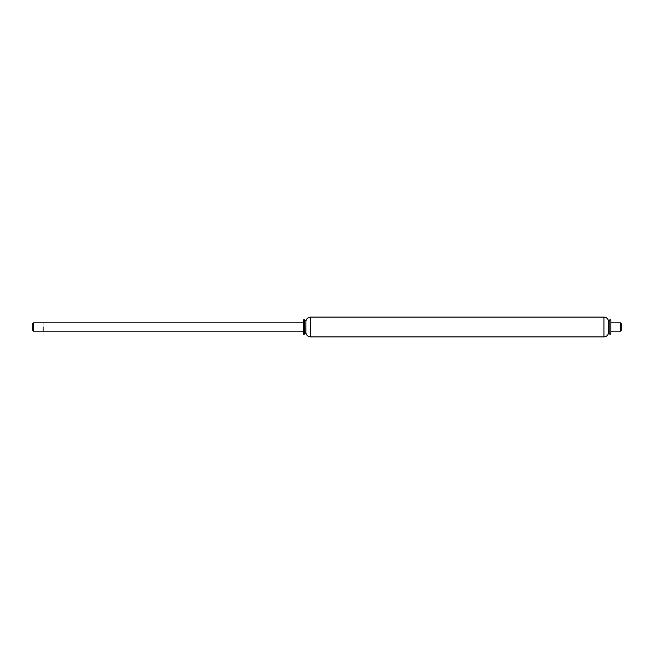 <?xml version="1.0" encoding="UTF-8"?>
<svg xmlns="http://www.w3.org/2000/svg" width="654" height="654" viewBox="0 0 654 654"><rect width="100%" height="100%" fill="white"/><g stroke="black" fill="none" stroke-linecap="round" stroke-linejoin="round"><path stroke-width="0.49" stroke-dasharray="3.27 2.45" d="M305.9 332.992L305.9 321.008M608.539 332.992L608.539 321.008M304.601 334.186L304.601 319.814M303.562 334.186L303.562 319.814M305.802 332.992L305.802 321.008M608.645 332.992L608.645 321.008M609.839 334.186L609.839 319.814M610.885 334.186L610.885 319.814M303.562 327L303.562 331.169L303.562 327M43.115 331.169L43.115 322.831L43.115 331.169M33.534 322.831L33.534 331.169M32.7 330.335L32.7 323.665M620.466 331.169L620.466 322.831M621.3 323.665L621.3 330.335M610.885 327L610.885 331.169L610.885 327M310.527 317.1L310.527 336.9M603.92 336.9L603.92 317.1"/><path stroke-width="0.98" d="M304.601 334.186L303.562 334.186L303.562 319.814L304.601 319.814L304.601 334.186L305.802 332.992L305.9 321.008L305.9 332.992C306.497 335.412 308.042 336.712 310.527 336.9L310.527 317.1L603.92 317.1L603.92 336.9L310.527 336.9M603.92 317.1C606.405 317.288 607.942 318.588 608.539 321.008L608.539 332.992C607.942 335.412 606.405 336.712 603.92 336.9M608.539 321.008L608.645 332.992L609.839 334.186L610.885 334.186L610.885 319.814L609.839 319.814L609.839 334.186M43.115 327L43.115 331.169L43.115 327M33.534 331.169L33.534 322.831L32.7 323.665L32.7 330.335L33.534 331.169L303.562 331.169M620.466 327L620.466 331.169L621.3 330.335L621.3 323.665L620.466 322.831L620.466 327M305.9 321.008C306.497 318.588 308.042 317.288 310.527 317.1M305.802 321.008L304.601 319.814M608.645 321.008L609.839 319.814M33.534 322.831L303.562 322.831M610.885 331.169L620.466 331.169M610.885 322.831L620.466 322.831"/></g></svg>

